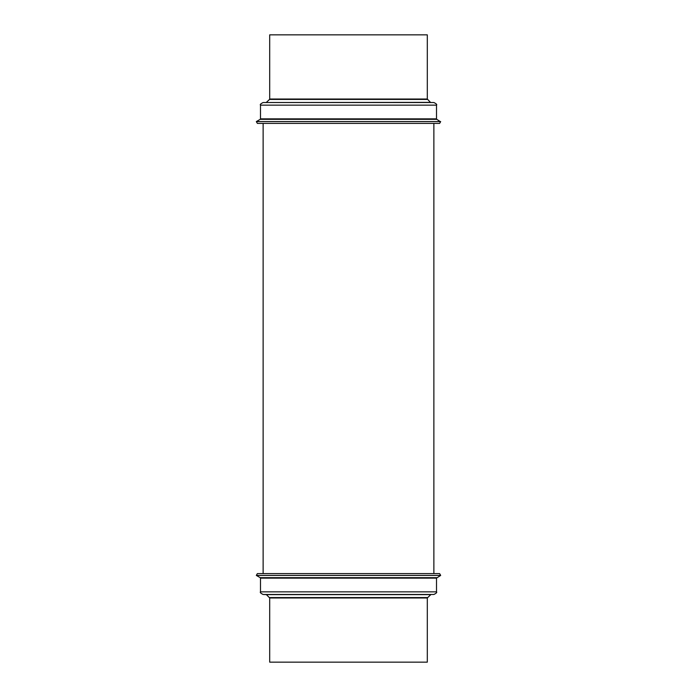 <?xml version="1.0" encoding="UTF-8"?>
<svg xmlns="http://www.w3.org/2000/svg" width="697" height="697" viewBox="0 0 697 697"><rect width="100%" height="100%" fill="white"/><g stroke="black" fill="none" stroke-linecap="round" stroke-linejoin="round"><path stroke-width="1.05" d="M427.305 99.035L269.695 99.035L269.695 34.85L427.305 34.85L427.305 99.035L430.607 102.52M263.126 102.52C260.652 103.757 259.772 104.637 260.495 105.142L436.505 105.142C437.228 104.637 436.348 103.757 433.874 102.52L263.51 102.52M440.269 121.583L256.322 121.583L260.234 119.318L436.766 119.318L440.269 121.583M440.678 121.583L439.624 123.395L257.376 123.395L256.322 121.583M427.305 597.965L269.695 597.965L269.695 662.15L427.305 662.15L427.305 597.965L430.973 594.48L423.462 594.48M269.695 597.965L266.385 594.628L263.126 594.48L433.874 594.48C436.348 593.243 437.228 592.363 436.505 591.858L436.505 578.135L440.678 575.417L256.322 575.417L257.376 573.605L439.624 573.605L440.678 575.417M430.615 102.372L266.393 102.52M427.47 99.418L269.53 99.418L266.385 102.372M436.505 105.142L436.505 118.865L260.495 118.865L260.234 119.318M269.53 597.582L427.47 597.582M266.385 594.628L430.615 594.628M436.505 578.135L260.495 578.135L260.495 591.858L436.505 591.858M260.495 578.135L260.234 577.682L436.766 577.682M433.874 123.395L433.874 573.605M260.495 105.142L260.495 118.865M436.505 118.865L436.766 119.318M260.234 577.682L256.322 575.417M260.495 591.858C259.772 592.363 260.652 593.243 263.126 594.48M263.126 123.395L263.126 573.605"/></g></svg>
